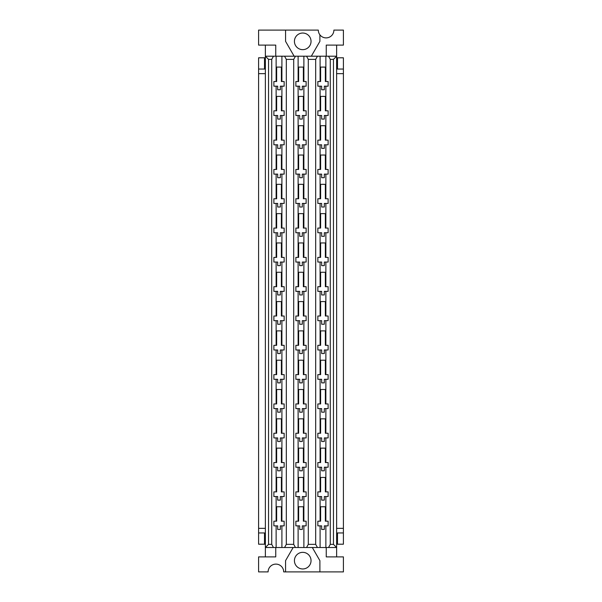 <?xml version="1.0" encoding="UTF-8"?>
<svg xmlns="http://www.w3.org/2000/svg" width="602" height="602" viewBox="0 0 602 602"><rect width="100%" height="100%" fill="white"/><g stroke="black" fill="none" stroke-linecap="round" stroke-linejoin="round"><path stroke-width="0.9" d="M276.13 496.545L273.88 496.545L273.88 491.872L276.649 491.872L276.649 477.446L281.382 477.446L281.382 491.872L284.152 491.872L284.152 496.545L280.344 496.545L280.344 500.119L277.688 500.119L277.688 496.545L276.13 496.545L276.13 521.182L276.649 521.182L276.649 506.756L281.382 506.756L281.382 521.182L284.152 521.182L284.152 525.855L281.902 525.855L281.902 547.519L284.558 547.519L286.319 544.351L293.701 544.351L295.462 547.519L284.558 547.519M281.902 496.545L281.902 521.182M298.118 496.545L295.868 496.545L295.868 491.872L298.637 491.872L298.637 477.446L303.363 477.446L303.363 491.872L306.132 491.872L306.132 496.545L302.324 496.545L302.324 500.119L299.676 500.119L299.676 496.545L298.118 496.545L298.118 521.182L298.637 521.182L298.637 506.756L303.363 506.756L303.363 521.182L306.132 521.182L306.132 525.855L303.882 525.855L303.882 547.519L306.538 547.519L308.299 544.351L315.681 544.351L317.442 547.519L306.538 547.519M303.882 496.545L303.882 521.182M320.098 496.545L317.848 496.545L317.848 491.872L320.618 491.872L320.618 477.446L325.351 477.446L325.351 491.872L328.12 491.872L328.12 496.545L324.312 496.545L324.312 500.119L321.656 500.119L321.656 496.545L320.098 496.545L320.098 521.182L320.618 521.182L320.618 506.756L325.351 506.756L325.351 521.182L328.12 521.182L328.12 525.855L325.87 525.855L325.87 547.519L328.526 547.519L330.28 544.351L333.455 544.351L336.631 547.519L328.526 547.519M325.87 496.545L325.87 521.182M276.13 467.235L273.88 467.235L273.88 462.562L276.649 462.562L276.649 448.136L281.382 448.136L281.382 462.562L284.152 462.562L284.152 467.235L280.344 467.235L280.344 470.809L277.688 470.809L277.688 467.235L276.13 467.235L276.13 491.872M281.902 467.235L281.902 491.872M298.118 467.235L295.868 467.235L295.868 462.562L298.637 462.562L298.637 448.136L303.363 448.136L303.363 462.562L306.132 462.562L306.132 467.235L302.324 467.235L302.324 470.809L299.676 470.809L299.676 467.235L298.118 467.235L298.118 491.872M303.882 467.235L303.882 491.872M320.098 467.235L317.848 467.235L317.848 462.562L320.618 462.562L320.618 448.136L325.351 448.136L325.351 462.562L328.12 462.562L328.12 467.235L324.312 467.235L324.312 470.809L321.656 470.809L321.656 467.235L320.098 467.235L320.098 491.872M325.87 467.235L325.87 491.872M276.13 437.925L273.88 437.925L273.88 433.244L276.649 433.244L276.649 418.826L281.382 418.826L281.382 433.244L284.152 433.244L284.152 437.925L280.344 437.925L280.344 441.499L277.688 441.499L277.688 437.925L276.13 437.925L276.13 462.562M281.902 437.925L281.902 462.562M298.118 437.925L295.868 437.925L295.868 433.244L298.637 433.244L298.637 418.826L303.363 418.826L303.363 433.244L306.132 433.244L306.132 437.925L302.324 437.925L302.324 441.499L299.676 441.499L299.676 437.925L298.118 437.925L298.118 462.562M303.882 437.925L303.882 462.562M320.098 437.925L317.848 437.925L317.848 433.244L320.618 433.244L320.618 418.826L325.351 418.826L325.351 433.244L328.12 433.244L328.12 437.925L324.312 437.925L324.312 441.499L321.656 441.499L321.656 437.925L320.098 437.925L320.098 462.562M325.87 437.925L325.87 462.562M276.13 408.607L273.88 408.607L273.88 403.934L276.649 403.934L276.649 389.509L281.382 389.509L281.382 403.934L284.152 403.934L284.152 408.607L280.344 408.607L280.344 412.189L277.688 412.189L277.688 408.607L276.13 408.607L276.13 433.244M281.902 408.607L281.902 433.244M298.118 408.607L295.868 408.607L295.868 403.934L298.637 403.934L298.637 389.509L303.363 389.509L303.363 403.934L306.132 403.934L306.132 408.607L302.324 408.607L302.324 412.189L299.676 412.189L299.676 408.607L298.118 408.607L298.118 433.244M303.882 408.607L303.882 433.244M320.098 408.607L317.848 408.607L317.848 403.934L320.618 403.934L320.618 389.509L325.351 389.509L325.351 403.934L328.12 403.934L328.12 408.607L324.312 408.607L324.312 412.189L321.656 412.189L321.656 408.607L320.098 408.607L320.098 433.244M325.87 408.607L325.87 433.244M276.13 379.298L273.88 379.298L273.88 374.625L276.649 374.625L276.649 360.199L281.382 360.199L281.382 374.625L284.152 374.625L284.152 379.298L280.344 379.298L280.344 382.88L277.688 382.88L277.688 379.298L276.13 379.298L276.13 403.934M281.902 379.298L281.902 403.934M298.118 379.298L295.868 379.298L295.868 374.625L298.637 374.625L298.637 360.199L303.363 360.199L303.363 374.625L306.132 374.625L306.132 379.298L302.324 379.298L302.324 382.88L299.676 382.88L299.676 379.298L298.118 379.298L298.118 403.934M303.882 379.298L303.882 403.934M320.098 379.298L317.848 379.298L317.848 374.625L320.618 374.625L320.618 360.199L325.351 360.199L325.351 374.625L328.12 374.625L328.12 379.298L324.312 379.298L324.312 382.88L321.656 382.88L321.656 379.298L320.098 379.298L320.098 403.934M325.87 379.298L325.87 403.934M276.13 349.988L273.88 349.988L273.88 345.315L276.649 345.315L276.649 330.889L281.382 330.889L281.382 345.315L284.152 345.315L284.152 349.988L280.344 349.988L280.344 353.562L277.688 353.562L277.688 349.988L276.13 349.988L276.13 374.625M281.902 349.988L281.902 374.625M298.118 349.988L295.868 349.988L295.868 345.315L298.637 345.315L298.637 330.889L303.363 330.889L303.363 345.315L306.132 345.315L306.132 349.988L302.324 349.988L302.324 353.562L299.676 353.562L299.676 349.988L298.118 349.988L298.118 374.625M303.882 349.988L303.882 374.625M320.098 349.988L317.848 349.988L317.848 345.315L320.618 345.315L320.618 330.889L325.351 330.889L325.351 345.315L328.12 345.315L328.12 349.988L324.312 349.988L324.312 353.562L321.656 353.562L321.656 349.988L320.098 349.988L320.098 374.625M325.87 349.988L325.87 374.625M276.13 320.678L273.88 320.678L273.88 316.005L276.649 316.005L276.649 301.579L281.382 301.579L281.382 316.005L284.152 316.005L284.152 320.678L280.344 320.678L280.344 324.252L277.688 324.252L277.688 320.678L276.13 320.678L276.13 345.315M281.902 320.678L281.902 345.315M298.118 320.678L295.868 320.678L295.868 316.005L298.637 316.005L298.637 301.579L303.363 301.579L303.363 316.005L306.132 316.005L306.132 320.678L302.324 320.678L302.324 324.252L299.676 324.252L299.676 320.678L298.118 320.678L298.118 345.315M303.882 320.678L303.882 345.315M320.098 320.678L317.848 320.678L317.848 316.005L320.618 316.005L320.618 301.579L325.351 301.579L325.351 316.005L328.12 316.005L328.12 320.678L324.312 320.678L324.312 324.252L321.656 324.252L321.656 320.678L320.098 320.678L320.098 345.315M325.87 320.678L325.87 345.315M276.13 291.36L273.88 291.36L273.88 286.687L276.649 286.687L276.649 272.262L281.382 272.262L281.382 286.687L284.152 286.687L284.152 291.36L280.344 291.36L280.344 294.942L277.688 294.942L277.688 291.36L276.13 291.36L276.13 316.005M281.902 291.36L281.902 316.005M298.118 291.36L295.868 291.36L295.868 286.687L298.637 286.687L298.637 272.262L303.363 272.262L303.363 286.687L306.132 286.687L306.132 291.36L302.324 291.36L302.324 294.942L299.676 294.942L299.676 291.36L298.118 291.36L298.118 316.005M303.882 291.36L303.882 316.005M320.098 291.36L317.848 291.36L317.848 286.687L320.618 286.687L320.618 272.262L325.351 272.262L325.351 286.687L328.12 286.687L328.12 291.36L324.312 291.36L324.312 294.942L321.656 294.942L321.656 291.36L320.098 291.36L320.098 316.005M325.87 291.36L325.87 316.005M276.13 262.051L273.88 262.051L273.88 257.378L276.649 257.378L276.649 242.952L281.382 242.952L281.382 257.378L284.152 257.378L284.152 262.051L280.344 262.051L280.344 265.632L277.688 265.632L277.688 262.051L276.13 262.051L276.13 286.687M281.902 262.051L281.902 286.687M298.118 262.051L295.868 262.051L295.868 257.378L298.637 257.378L298.637 242.952L303.363 242.952L303.363 257.378L306.132 257.378L306.132 262.051L302.324 262.051L302.324 265.632L299.676 265.632L299.676 262.051L298.118 262.051L298.118 286.687M303.882 262.051L303.882 286.687M320.098 262.051L317.848 262.051L317.848 257.378L320.618 257.378L320.618 242.952L325.351 242.952L325.351 257.378L328.12 257.378L328.12 262.051L324.312 262.051L324.312 265.632L321.656 265.632L321.656 262.051L320.098 262.051L320.098 286.687M325.87 262.051L325.87 286.687M276.13 232.741L273.88 232.741L273.88 228.068L276.649 228.068L276.649 213.642L281.382 213.642L281.382 228.068L284.152 228.068L284.152 232.741L280.344 232.741L280.344 236.315L277.688 236.315L277.688 232.741L276.13 232.741L276.13 257.378M281.902 232.741L281.902 257.378M298.118 232.741L295.868 232.741L295.868 228.068L298.637 228.068L298.637 213.642L303.363 213.642L303.363 228.068L306.132 228.068L306.132 232.741L302.324 232.741L302.324 236.315L299.676 236.315L299.676 232.741L298.118 232.741L298.118 257.378M303.882 232.741L303.882 257.378M320.098 232.741L317.848 232.741L317.848 228.068L320.618 228.068L320.618 213.642L325.351 213.642L325.351 228.068L328.12 228.068L328.12 232.741L324.312 232.741L324.312 236.315L321.656 236.315L321.656 232.741L320.098 232.741L320.098 257.378M325.87 232.741L325.87 257.378M276.13 203.431L273.88 203.431L273.88 198.758L276.649 198.758L276.649 184.332L281.382 184.332L281.382 198.758L284.152 198.758L284.152 203.431L280.344 203.431L280.344 207.005L277.688 207.005L277.688 203.431L276.13 203.431L276.13 228.068M281.902 203.431L281.902 228.068M298.118 203.431L295.868 203.431L295.868 198.758L298.637 198.758L298.637 184.332L303.363 184.332L303.363 198.758L306.132 198.758L306.132 203.431L302.324 203.431L302.324 207.005L299.676 207.005L299.676 203.431L298.118 203.431L298.118 228.068M303.882 203.431L303.882 228.068M320.098 203.431L317.848 203.431L317.848 198.758L320.618 198.758L320.618 184.332L325.351 184.332L325.351 198.758L328.12 198.758L328.12 203.431L324.312 203.431L324.312 207.005L321.656 207.005L321.656 203.431L320.098 203.431L320.098 228.068M325.87 203.431L325.87 228.068M276.13 174.121L273.88 174.121L273.88 169.448L276.649 169.448L276.649 155.023L281.382 155.023L281.382 169.448L284.152 169.448L284.152 174.121L280.344 174.121L280.344 177.695L277.688 177.695L277.688 174.121L276.13 174.121L276.13 198.758M281.902 174.121L281.902 198.758M298.118 174.121L295.868 174.121L295.868 169.448L298.637 169.448L298.637 155.023L303.363 155.023L303.363 169.448L306.132 169.448L306.132 174.121L302.324 174.121L302.324 177.695L299.676 177.695L299.676 174.121L298.118 174.121L298.118 198.758M303.882 174.121L303.882 198.758M320.098 174.121L317.848 174.121L317.848 169.448L320.618 169.448L320.618 155.023L325.351 155.023L325.351 169.448L328.12 169.448L328.12 174.121L324.312 174.121L324.312 177.695L321.656 177.695L321.656 174.121L320.098 174.121L320.098 198.758M325.87 174.121L325.87 198.758M276.13 144.804L273.88 144.804L273.88 140.131L276.649 140.131L276.649 125.705L281.382 125.705L281.382 140.131L284.152 140.131L284.152 144.804L280.344 144.804L280.344 148.385L277.688 148.385L277.688 144.804L276.13 144.804L276.13 169.448M281.902 144.804L281.902 169.448M298.118 144.804L295.868 144.804L295.868 140.131L298.637 140.131L298.637 125.705L303.363 125.705L303.363 140.131L306.132 140.131L306.132 144.804L302.324 144.804L302.324 148.385L299.676 148.385L299.676 144.804L298.118 144.804L298.118 169.448M303.882 144.804L303.882 169.448M320.098 144.804L317.848 144.804L317.848 140.131L320.618 140.131L320.618 125.705L325.351 125.705L325.351 140.131L328.12 140.131L328.12 144.804L324.312 144.804L324.312 148.385L321.656 148.385L321.656 144.804L320.098 144.804L320.098 169.448M325.87 144.804L325.87 169.448M276.13 115.494L273.88 115.494L273.88 110.821L276.649 110.821L276.649 96.395L281.382 96.395L281.382 110.821L284.152 110.821L284.152 115.494L280.344 115.494L280.344 119.076L277.688 119.076L277.688 115.494L276.13 115.494L276.13 140.131M281.902 115.494L281.902 140.131M298.118 115.494L295.868 115.494L295.868 110.821L298.637 110.821L298.637 96.395L303.363 96.395L303.363 110.821L306.132 110.821L306.132 115.494L302.324 115.494L302.324 119.076L299.676 119.076L299.676 115.494L298.118 115.494L298.118 140.131M303.882 115.494L303.882 140.131M320.098 115.494L317.848 115.494L317.848 110.821L320.618 110.821L320.618 96.395L325.351 96.395L325.351 110.821L328.12 110.821L328.12 115.494L324.312 115.494L324.312 119.076L321.656 119.076L321.656 115.494L320.098 115.494L320.098 140.131M325.87 115.494L325.87 140.131M337.496 69.049L337.496 57.8L343.411 57.8L343.411 73.647L336.631 73.647M343.411 69.049L336.631 69.049M343.411 73.647L343.411 528.353L336.631 528.353M343.411 528.353L343.411 532.951L336.631 532.951M337.496 532.951L337.496 544.2L343.411 544.2L343.411 532.951M336.631 544.2L337.496 544.2M265.369 57.8L258.589 57.8L258.589 69.049L265.369 69.049M264.504 69.049L264.504 57.8M311.038 41.35A8.308 8.308 0 0 0 298.577 34.156A8.308 8.308 0 0 0 298.577 48.544A8.308 8.308 0 0 0 311.038 41.35M311.317 56.212L319.895 41.35L319.895 34.811A7.788 7.788 0 0 0 333.892 30.1L343.411 30.1L343.411 45.105L326.246 45.105L326.246 56.212M275.754 56.212L275.754 45.105L258.589 45.105L258.589 30.1L318.308 30.1A7.788 7.788 0 0 0 319.895 34.811M285.566 30.1L285.566 41.35L294.145 56.212M336.631 45.105L336.631 56.212L317.442 56.212L315.681 59.38L308.299 59.38L306.538 56.212L295.462 56.212L293.701 59.38L286.319 59.38L284.558 56.212L273.474 56.212L271.72 59.38L268.545 59.38L265.369 56.212L265.369 45.105M326.246 547.519L326.246 556.895L343.411 556.895L343.411 571.9L283.692 571.9A7.788 7.788 0 0 0 275.904 564.112A7.788 7.788 0 0 0 268.108 571.9L258.589 571.9L258.589 556.895L275.754 556.895L275.754 547.519M311.038 560.65A8.308 8.308 0 0 1 298.577 567.844A8.308 8.308 0 0 1 298.577 553.456A8.308 8.308 0 0 1 311.038 560.65M293.144 547.519L285.566 560.65L285.566 571.9M319.895 571.9L319.895 560.65L312.318 547.519M265.369 556.895L265.369 547.519L268.545 544.351L271.72 544.351L273.474 547.519L265.369 547.519L265.369 56.212L273.474 56.212M336.631 556.895L336.631 56.212L333.455 59.38L330.28 59.38L328.526 56.212M333.455 59.38L333.455 544.351M330.28 59.38L330.28 544.351M315.681 59.38L315.681 544.351M308.299 59.38L308.299 544.351M293.701 59.38L293.701 544.351M286.319 59.38L286.319 544.351M271.72 59.38L271.72 544.351M268.545 59.38L268.545 544.351M281.902 525.855L280.344 525.855L280.344 529.436L277.688 529.436L277.688 525.855L276.13 525.855L276.13 547.519L281.902 547.519M276.649 67.085L281.382 67.085L281.382 81.511L284.152 81.511L284.152 86.184L280.344 86.184L280.344 89.758L277.688 89.758L277.688 86.184L273.88 86.184L273.88 81.511L276.649 81.511L276.649 67.085M281.902 56.212L281.902 81.511M276.13 56.212L276.13 81.511M276.13 86.184L276.13 110.821M281.902 86.184L281.902 110.821M276.13 525.855L273.88 525.855L273.88 521.182L276.13 521.182M273.474 547.519L276.13 547.519M295.462 56.212L284.558 56.212M295.868 86.184L295.868 81.511L298.637 81.511L298.637 67.085L303.363 67.085L303.363 81.511L306.132 81.511L306.132 86.184L302.324 86.184L302.324 89.758L299.676 89.758L299.676 86.184L295.868 86.184M303.882 525.855L302.324 525.855L302.324 529.436L299.676 529.436L299.676 525.855L295.868 525.855L295.868 521.182L298.118 521.182M298.118 86.184L298.118 110.821M298.118 56.212L298.118 81.511M295.462 547.519L303.882 547.519M298.118 525.855L298.118 547.519M303.882 56.212L303.882 81.511M303.882 86.184L303.882 110.821M317.442 56.212L306.538 56.212M317.848 86.184L317.848 81.511L320.618 81.511L320.618 67.085L325.351 67.085L325.351 81.511L328.12 81.511L328.12 86.184L324.312 86.184L324.312 89.758L321.656 89.758L321.656 86.184L317.848 86.184M325.87 525.855L324.312 525.855L324.312 529.436L321.656 529.436L321.656 525.855L317.848 525.855L317.848 521.182L320.098 521.182M320.098 86.184L320.098 110.821M320.098 56.212L320.098 81.511M317.442 547.519L325.87 547.519M320.098 525.855L320.098 547.519M325.87 56.212L325.87 81.511M325.87 86.184L325.87 110.821M265.369 532.951L258.589 532.951L258.589 544.2L264.504 544.2L264.504 532.951M264.504 544.2L265.369 544.2M258.589 532.951L258.589 528.353L265.369 528.353M265.369 73.647L258.589 73.647L258.589 528.353M258.589 73.647L258.589 69.049M337.496 57.8L336.631 57.8"/></g></svg>
